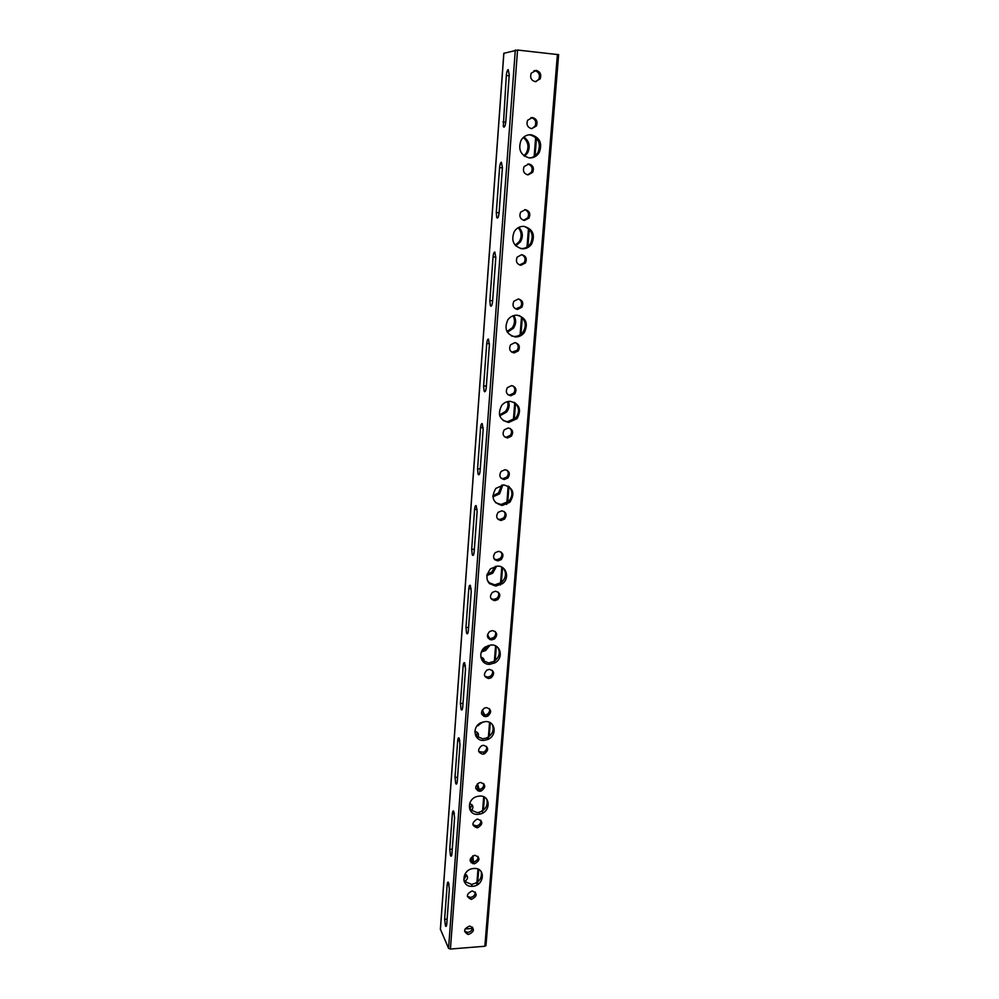 <?xml version="1.0" encoding="UTF-8"?>
<svg xmlns="http://www.w3.org/2000/svg" width="999" height="999" viewBox="0 0 999 999"><rect width="100%" height="100%" fill="white"/><g stroke="black" fill="none" stroke-linecap="round" stroke-linejoin="round"><path stroke-width="1.5" d="M528.883 134.803L529.832 134.84C538.561 137.5 541.258 143.406 537.937 152.547C535.963 155.757 533.216 157.555 529.682 157.942M531.118 134.753C539.872 137.412 542.582 143.344 539.248 152.51C536.85 156.294 533.541 158.104 529.32 157.917C520.679 155.407 517.907 149.575 521.003 140.422C523.389 136.438 526.76 134.553 531.118 134.753M523.314 137.45C528.184 141.696 529.22 146.841 526.411 152.884L523.963 155.807M524.587 156.256L527.659 152.847C530.556 146.403 529.308 141.109 523.901 136.95M524.075 226.361C531.955 229.633 534.078 235.402 530.457 243.644C528.084 247.04 524.925 248.689 520.991 248.564L520.317 248.501M523.976 226.361C532.842 228.958 535.427 234.802 531.718 243.881C529.333 247.29 526.173 248.938 522.227 248.813C513.474 246.378 510.814 240.622 514.273 231.556C516.658 227.959 519.892 226.224 523.976 226.361M518.219 227.697C521.69 232.005 522.052 236.626 519.293 241.583L515.234 245.279M515.746 245.841L520.491 241.808C523.376 236.501 522.839 231.681 518.881 227.347M519.268 315.547C525.649 319.593 526.923 325.1 523.101 332.055C520.766 335.052 517.782 336.513 514.148 336.451L511.413 335.926M517.045 315.172C526.086 317.757 528.508 323.551 524.325 332.542C521.99 335.552 518.993 337.013 515.347 336.963C506.443 334.54 503.933 328.846 507.817 319.855C510.189 316.671 513.261 315.11 517.045 315.172M513.086 315.771C515.159 319.855 514.897 323.838 512.3 327.734L507.005 331.568M507.405 332.255L513.474 328.196C516.233 323.976 516.358 319.755 513.836 315.534M514.248 402.297C519.318 406.793 519.855 412 515.859 417.919L507.517 421.728L503.171 420.554M510.327 401.336C519.567 403.946 521.815 409.715 517.045 418.643L508.678 422.465C499.562 420.042 497.227 414.36 501.685 405.419C503.996 402.672 506.88 401.311 510.327 401.336M507.629 401.61C508.528 405.219 507.779 408.504 505.394 411.476L499.512 414.985M499.762 415.821L506.53 412.162C509.128 408.878 509.777 405.307 508.491 401.436M508.966 486.538C512.999 491.308 512.899 496.241 508.666 501.348L501.073 504.495L495.579 502.672M503.796 484.94C513.336 487.649 515.334 493.444 509.802 502.31L502.197 505.457C492.819 502.947 490.709 497.252 495.879 488.361L503.796 484.94M501.735 485.127L498.526 492.907L492.844 495.829M492.894 496.865L499.625 493.818L502.759 484.977M503.484 568.269C506.73 573.251 506.043 577.984 501.436 582.467L494.817 584.865L488.536 582.517M497.465 566.121C506.418 565.696 509.989 578.184 502.547 583.641L495.916 586.051C486.176 583.354 484.365 577.609 490.472 568.793L497.465 566.121M495.342 566.346L491.633 572.127L487.012 574.275M486.763 575.561L492.694 573.239L496.64 566.158M495.129 559.952L494.006 558.616M497.902 647.539C500.524 652.809 499.263 657.404 494.118 661.326L488.748 662.949L481.943 660.189M491.321 644.967C500.824 644.367 503.746 657.941 495.204 662.699L489.81 664.323C480.556 664.984 477.285 651.885 485.502 646.84L491.321 644.967M488.286 635.701L489.622 639.41M488.286 645.479L484.627 649.2L482.18 650.324M481.343 652.022L485.651 650.511L490.134 645.054M490.497 639.735L487.412 634.939M492.295 724.45C494.405 730.132 492.519 734.64 486.65 737.961L482.842 738.835L475.711 735.801M485.339 721.59C495.579 720.779 497.49 735.801 487.687 739.522L483.866 740.396C473.913 741.258 471.553 726.76 481.043 722.664L485.339 721.59M482.942 710.926L483.803 716.283M476.81 726.198L483.066 721.915M484.915 716.595L484.877 715.409M484.84 715.122L482.142 710.127M486.725 799.113C488.324 805.356 485.751 809.764 479.021 812.337L477.097 812.624L469.755 809.427M479.52 796.066C490.709 795.054 491.121 811.862 480.019 814.073L478.096 814.36C467.232 815.434 466.258 799.175 477.085 796.478L479.52 796.066M477.634 783.99L477.559 790.721M478.946 791.208L479.183 790.059M479.245 789.535L477.435 783.753M481.218 871.64C482.255 878.458 479.021 882.704 471.516 884.39L464.048 881.118M473.876 868.493C486.076 867.307 484.565 885.913 472.49 886.3L472.34 886.3C460.489 887.412 461.613 869.305 473.501 868.531L473.876 868.493M472.652 855.968L471.153 862.786M472.677 863.648L473.339 862.112M473.389 861.95L472.889 855.831M508.191 69.593C507.28 70.142 506.655 72.115 506.318 75.512L503.284 126.561C504.358 128.047 505.207 126.398 505.819 121.616L509.253 74.863L508.191 69.593M501.398 162.2C500.511 162.537 499.912 164.348 499.587 167.62L496.303 212.612L496.69 217.395C497.727 218.893 498.526 217.42 499.088 212.949L502.422 167.632L501.398 162.2M494.817 251.998C493.956 252.135 493.369 253.771 493.056 256.93L489.872 300.574L490.297 305.519C491.296 307.018 492.057 305.694 492.569 301.536L495.804 257.58L494.817 251.998M488.424 339.098C487.599 339.036 487.025 340.534 486.725 343.581L483.628 385.939L484.103 391.059C485.064 392.532 485.776 391.333 486.251 387.475L489.385 344.83L488.424 339.098M482.23 423.626C481.418 423.389 480.869 424.737 480.581 427.672L477.572 468.806L478.084 474.113C479.008 475.549 479.682 474.475 480.107 470.879L483.154 429.483L482.23 423.626M476.211 505.694C475.424 505.282 474.887 506.505 474.6 509.34L471.69 549.288L472.252 554.795C473.126 556.181 473.763 555.207 474.15 551.873L477.11 511.675L476.211 505.694M470.354 585.402C469.605 584.84 469.08 585.926 468.806 588.661L465.971 627.484L466.583 633.191C467.407 634.527 468.007 633.653 468.356 630.556L471.241 591.495L470.354 585.402M464.672 662.861C463.948 662.15 463.436 663.111 463.174 665.759L460.414 703.496L461.076 709.415C461.863 710.689 462.412 709.889 462.737 707.017L465.522 669.055L464.672 662.861M459.153 738.161C458.441 737.299 457.954 738.149 457.692 740.709L455.007 777.409L455.719 783.553C456.456 784.752 456.968 784.028 457.267 781.355L459.977 744.455L459.153 738.161M453.783 811.388C453.096 810.401 452.622 811.138 452.36 813.611L449.75 849.312L450.512 855.681C451.198 856.805 451.685 856.131 451.935 853.67L454.582 817.769L453.783 811.388M448.563 882.629L448.551 882.604C447.877 881.518 447.427 882.167 447.177 884.54L444.63 919.292L445.442 925.873C446.091 926.922 446.528 926.31 446.765 924.025L449.338 889.085L448.563 882.629M534.003 70.642L534.827 70.654C538.936 71.94 540.272 74.775 538.823 79.171L535.963 81.681M536.151 70.367C540.272 71.653 541.608 74.5 540.159 78.909L535.264 81.668C531.168 80.42 529.82 77.585 531.218 73.189L536.151 70.367M530.869 117.657L531.168 117.682C535.302 118.931 536.613 121.741 535.089 126.111L531.78 128.671M532.467 117.532C536.613 118.794 537.924 121.616 536.401 125.999L531.605 128.659C527.484 127.422 526.161 124.625 527.622 120.255L532.467 117.532M527.797 163.986C531.793 165.347 532.991 168.132 531.406 172.328L527.634 174.862M528.846 163.961C533.016 165.197 534.29 167.994 532.692 172.352L527.996 174.912C523.851 173.701 522.552 170.929 524.1 166.571L528.846 163.961M524.787 209.653C528.421 211.251 529.42 213.986 527.772 217.844L523.538 220.292M525.274 209.665C529.47 210.889 530.731 213.674 529.045 218.007L524.438 220.442C520.267 219.256 519.005 216.496 520.629 212.175L525.274 209.665M521.828 254.67C525.087 256.468 525.874 259.128 524.188 262.675L519.53 264.972M521.765 254.67C525.998 255.881 527.21 258.654 525.437 262.962L520.941 265.284C516.733 264.111 515.496 261.363 517.22 257.055L521.765 254.67M518.868 299.051C521.765 300.999 522.365 303.584 520.641 306.83L515.596 308.928M518.306 298.988C522.577 300.2 523.763 302.947 521.865 307.242L517.494 309.44C513.261 308.266 512.05 305.544 513.886 301.248L518.306 298.988M515.921 342.794C518.481 344.842 518.881 347.352 517.132 350.324L511.775 352.197M514.91 342.632C519.218 343.843 520.354 346.591 518.344 350.861L514.098 352.934C509.815 351.76 508.653 349.038 510.601 344.767L514.91 342.632M512.962 385.901C515.209 388.024 515.447 390.459 513.673 393.181L509.59 395.104L508.066 394.792M511.55 385.626C515.909 386.838 517.007 389.585 514.86 393.843L510.764 395.766C506.431 394.593 505.307 391.87 507.392 387.612L511.55 385.626M510.002 428.371C511.963 430.557 512.05 432.904 510.239 435.414L506.306 437.187L504.458 436.738M508.241 427.972C512.662 429.208 513.711 431.943 511.401 436.188L507.467 437.974C503.084 436.775 502.01 434.066 504.245 429.82L508.241 427.972M507.042 470.217C508.753 472.44 508.678 474.712 506.83 477.035L503.084 478.646L500.949 478.084M504.994 469.705C509.478 470.954 510.477 473.688 507.979 477.922L504.22 479.545C499.775 478.334 498.751 475.611 501.161 471.378L504.994 469.705M504.07 511.451C505.569 513.698 505.357 515.896 503.459 518.056L499.9 519.505L497.539 518.818M501.785 510.814C506.343 512.087 507.28 514.847 504.582 519.055L501.023 520.504C496.503 519.268 495.541 516.545 498.151 512.312L501.785 510.814M501.111 552.06C502.41 554.345 502.072 556.48 500.099 558.491L496.778 559.765L494.218 558.978M498.626 551.311C503.271 552.647 504.133 555.407 501.211 559.602L497.877 560.876C493.269 559.59 492.382 556.855 495.217 552.647L498.626 551.311M498.151 592.07C499.288 594.393 498.813 596.49 496.753 598.364L493.681 599.45L490.984 598.576M495.504 591.233C500.249 592.632 501.023 595.404 497.852 599.575L494.767 600.661C490.072 599.325 489.26 596.565 492.345 592.382L495.504 591.233M488.424 581.493L488.998 583.079M490.022 584.04L487.612 581.018M495.204 631.493C496.191 633.865 495.591 635.913 493.419 637.662L490.646 638.561L487.812 637.612M492.432 630.581C497.277 632.055 497.964 634.84 494.493 638.973L491.708 639.872C486.9 638.461 486.188 635.689 489.56 631.543L492.432 630.581M492.282 670.341C493.119 672.764 492.395 674.787 490.084 676.41L487.637 677.11L484.715 676.111M489.41 669.367C494.368 670.928 494.942 673.738 491.146 677.821L488.698 678.533C483.778 677.035 483.166 674.238 486.863 670.142L489.41 669.367M482.842 657.991L482.879 661.45M484.003 662.487C484.615 659.627 483.541 657.829 480.794 657.08M489.385 708.628C490.084 711.126 489.21 713.124 486.763 714.597L484.69 715.122L481.68 714.085M486.426 707.604C491.496 709.278 491.958 712.112 487.799 716.108L485.726 716.633C480.681 715.022 480.194 712.212 484.24 708.191L486.426 707.604M486.513 746.353C487.075 748.95 486.051 750.923 483.429 752.247L478.708 751.523M483.491 745.304C488.673 747.115 488.998 749.962 484.453 753.845L482.792 754.208C477.634 752.472 477.272 749.637 481.705 745.704L483.491 745.304M477.335 732.342L476.286 736.787M477.435 738.124C479.383 734.627 478.533 732.354 474.875 731.305M483.653 783.553C484.09 786.25 482.917 788.186 480.107 789.36L475.786 788.461M480.581 782.479C485.901 784.44 486.076 787.299 481.118 791.046L479.907 791.258C474.625 789.36 474.4 786.513 479.258 782.729L480.581 782.479M480.831 820.216C481.131 823.039 479.782 824.949 476.798 825.911L472.914 824.899M477.722 819.13C483.154 821.278 483.166 824.125 477.784 827.684L477.047 827.784C471.653 825.711 471.59 822.876 476.873 819.255L477.722 819.13M471.915 804.645L469.78 809.49M470.754 811.176C473.976 807.741 473.601 805.219 469.63 803.571M478.034 856.368C478.184 859.327 476.673 861.188 473.501 861.937L470.092 860.851M474.9 855.281C480.432 857.629 480.294 860.464 474.488 863.798L474.238 863.823C468.731 861.55 468.843 858.715 474.537 855.319L474.9 855.281M475.274 892.02C475.287 894.992 473.701 896.79 470.504 897.414L467.32 896.315M472.127 890.933L472.252 890.933C477.672 893.418 477.41 896.228 471.466 899.362L471.216 899.362C465.909 896.815 466.208 894.005 472.127 890.933M466.608 874.962L463.748 879.807M464.323 881.805C468.356 878.983 468.581 876.398 464.985 874.025M472.539 927.172C472.465 930.044 470.879 931.78 467.782 932.392L464.597 931.305M469.38 926.11L469.992 926.098C474.887 928.808 474.463 931.58 468.731 934.415L468.007 934.415C463.224 931.655 463.673 928.883 469.38 926.11M503.871 53.297L517.544 50.037L558.553 54.67M517.544 50.037L450.424 949.038L484.852 946.253L557.417 54.346M450.424 949.038L448.563 948.338L440.422 929.257M472.477 928.421L465.047 928.995M485.926 945.316L484.852 946.253M509.19 75.812L506.318 75.512M502.41 167.857L499.587 167.62M495.841 257.105L493.056 256.93M489.435 343.706L486.725 343.581M483.204 427.747L480.581 427.672M477.135 509.365L474.6 509.34M471.216 588.648L468.806 588.661M465.459 665.709L463.174 665.759M459.852 740.634L457.692 740.709M454.395 813.498L452.36 813.611M449.075 884.415L447.177 884.54M503.871 53.209L440.397 929.682M448.563 948.338L515.309 50M536.463 138.174L535.077 155.832M529.27 229.283L527.922 246.403M522.302 317.632L520.979 334.24M515.521 403.346L514.26 419.455M508.953 486.538L507.717 502.185M502.559 567.582L501.373 582.517M496.341 646.303L495.217 660.564M490.297 722.801L489.223 736.413M484.428 797.165L483.404 810.164M478.721 869.492L477.522 884.652M476.723 885.102L477.984 869.142M482.392 813.198L483.691 796.802M488.224 739.272L489.547 722.414M494.218 663.236L495.579 645.891M500.387 585.002L501.785 567.145M506.73 504.458L508.179 486.063M513.386 420.079L514.76 402.672M520.104 334.852L521.515 316.92M527.022 247.028L528.483 228.534M534.165 156.456L535.664 137.387M497.465 217.457L497.415 218.107M491.008 305.557L490.959 306.243M484.727 391.084L484.677 391.77M478.633 474.125L478.583 474.787M472.265 554.82L473.563 554.795M447.127 919.105L444.63 919.292M452.272 849.162L449.75 849.312M457.567 777.297L455.007 777.409M462.999 703.421L460.414 703.496M468.593 627.447L465.971 627.484M474.338 549.288L471.69 549.288M480.257 468.856L477.572 468.806M486.351 386.039L483.628 385.939M492.632 300.736L489.872 300.574M499.1 212.824L496.303 212.612M505.769 122.19L502.934 121.928M539.248 152.51L537.937 152.547M527.659 152.847L526.411 152.884M531.718 243.881L530.457 243.644M520.491 241.808L519.293 241.583M524.325 332.542L523.101 332.055M513.474 328.196L512.3 327.734M517.045 418.643L515.859 417.919M506.53 412.162L505.394 411.476M509.802 502.31L508.666 501.348M499.625 493.818L498.526 492.907M502.547 583.641L501.436 582.467M492.694 573.239L491.633 572.127M495.204 662.699L494.118 661.326M485.651 650.511L484.627 649.2M487.687 739.522L486.65 737.961M478.446 725.649L477.934 724.874M480.019 814.073L479.021 812.337M540.159 78.909L538.823 79.171M536.401 125.999L535.089 126.111M532.692 172.352L531.406 172.328M529.045 218.007L527.772 217.844M525.437 262.962L524.188 262.675M521.865 307.242L520.641 306.83M518.344 350.861L517.132 350.324M514.86 393.843L513.673 393.181M511.401 436.188L510.239 435.414M507.979 477.922L506.83 477.035M504.582 519.055L503.459 518.056M501.211 559.602L500.099 558.491M497.852 599.575L496.753 598.364M494.493 638.973L493.419 637.662M491.146 677.821L490.084 676.41M487.799 716.108L486.763 714.597M484.453 753.845L483.429 752.247M481.118 791.046L480.107 789.36M477.784 827.684L476.798 825.911M474.488 863.798L473.501 861.937M468.007 934.415L467.057 932.392M471.216 899.362L470.254 897.427M446.453 925.798L445.442 925.873M451.598 855.619L450.512 855.681M456.88 783.503L455.719 783.553M462.287 709.377L461.076 709.415M467.857 633.179L466.583 633.191M479.433 474.138L478.084 474.113M485.464 391.108L484.103 391.059M491.67 305.594L490.297 305.519M498.051 217.495L496.69 217.395M504.62 126.673L503.284 126.561M472.34 886.3L471.366 884.402M503.808 53.247L440.359 929.47M558.641 54.62L485.976 945.566"/></g></svg>
